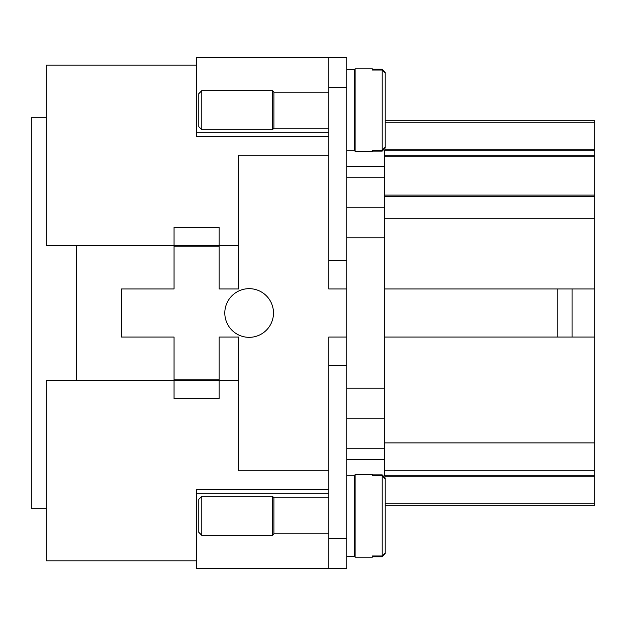 <?xml version="1.0" encoding="UTF-8"?>
<svg xmlns="http://www.w3.org/2000/svg" width="626" height="626" viewBox="0 0 626 626"><rect width="100%" height="100%" fill="white"/><g stroke="black" fill="none" stroke-linecap="round" stroke-linejoin="round"><path stroke-width="0.94" d="M346.804 559.605L346.804 538.36L328.775 538.36L328.775 568.408L346.804 568.408L346.804 559.605M328.775 87.64L346.804 87.64L346.804 57.592L328.775 57.592L328.775 260.416L346.804 260.416L346.804 538.36M328.775 497.795L273.938 497.795L272.435 496.293L201.822 496.293L201.822 535.355L272.435 535.355L273.938 533.853L328.775 533.853M201.822 496.293L198.818 499.298L198.818 532.35L201.822 535.355M272.435 496.293L272.435 535.355M273.938 497.795L273.938 533.853M346.804 475.259L354.316 475.259L354.316 556.389L346.804 556.389M385.115 508.312L385.115 477.873L382.11 474.844L372.345 474.844L372.345 475.682L382.11 475.682L385.115 478.78L385.115 552.868L382.11 555.966L372.345 555.966L372.345 556.804L382.11 556.804L385.115 553.775L385.115 523.336M372.345 475.682L372.345 474.508L355.067 474.508L355.067 557.14L372.345 557.14L372.345 555.966M201.822 110.176L201.822 90.645L198.818 93.65L198.818 126.702L201.822 129.707L201.822 110.176M328.775 128.205L273.938 128.205L272.435 129.707L272.435 90.645L201.822 90.645M273.938 128.205L273.938 92.147L272.435 90.645M346.804 150.741L354.316 150.741L354.316 69.611L346.804 69.611M382.11 70.034L372.345 70.034L372.345 68.86L355.067 68.86L355.067 151.492L372.345 151.492L372.345 150.318L382.11 150.318L385.115 147.22L385.115 73.132L382.11 70.034L382.11 150.318M372.345 70.034L372.345 69.196L382.11 69.196L385.115 72.225L385.115 148.127L382.11 151.156L372.345 151.156L372.345 150.318M249.148 288.664A24.336 24.336 0 0 1 273.484 313A24.336 24.336 0 0 1 249.148 337.336A24.336 24.336 0 0 1 224.812 313A24.336 24.336 0 0 1 249.148 288.664M346.804 418.168L384.364 418.168L384.364 150.13M346.804 448.216L384.364 448.216L384.364 418.168M354.316 489.532L355.067 489.532M572.086 288.962L557.14 288.962L557.14 337.038L572.086 337.038L572.086 288.962L594.7 288.962L594.7 505.307L385.115 505.307M196.564 65.104L46.324 65.104L46.324 245.392L76.372 245.392L76.372 380.608L46.324 380.608L46.324 560.896L196.564 560.896M384.364 448.216L384.364 459.484L346.804 459.484M384.364 475.87L384.364 459.484M385.115 120.693L594.7 120.693L594.7 288.962M384.364 475.259L594.7 475.259M384.364 150.741L594.7 150.741M384.364 196.564L594.7 196.564M384.364 155.248L594.7 155.248M572.086 337.038L594.7 337.038M384.364 470.752L594.7 470.752M557.14 337.038L384.364 337.038M346.804 337.038L328.775 337.038L328.775 365.584L328.775 337.038M355.067 136.468L354.316 136.468M384.364 207.832L346.804 207.832M328.775 288.962L328.775 260.416L328.775 288.962L346.804 288.962M384.364 288.962L557.14 288.962M76.372 245.392L219.1 245.392L219.1 288.962L238.631 288.962L238.631 155.248L328.775 155.248M238.631 245.392L219.1 245.392L219.1 227.363L174.028 227.363L174.028 288.962L121.444 288.962L121.444 337.038L174.028 337.038L174.028 380.608L219.1 380.608L219.1 398.637L174.028 398.637L174.028 380.608L76.372 380.608M328.775 470.752L238.631 470.752L238.631 337.038L219.1 337.038L219.1 380.608L238.631 380.608M346.804 365.584L328.775 365.584L328.775 538.36M328.775 568.408L196.564 568.408L196.564 493.288L328.775 493.288M328.775 57.592L196.564 57.592L196.564 132.712L328.775 132.712M346.804 87.64L346.804 260.416M328.775 136.468L196.564 136.468L196.564 132.712M196.564 493.288L196.564 489.532L328.775 489.532M46.324 117.688L31.3 117.688L31.3 508.312L46.324 508.312M382.11 475.682L382.11 555.966M346.804 237.88L384.364 237.88M346.804 166.516L384.364 166.516M385.115 503.805L594.7 503.805M384.904 476.762L594.7 476.762M385.115 122.195L594.7 122.195M384.904 149.238L594.7 149.238M384.364 195.062L594.7 195.062M384.364 156.75L594.7 156.75M384.364 218.834L594.7 218.834M384.364 442.911L594.7 442.911M384.364 177.784L346.804 177.784M384.364 388.12L346.804 388.12M174.028 246.143L219.1 246.143M174.028 379.857L219.1 379.857M355.067 497.795L354.316 497.795M355.067 92.147L354.316 92.147M328.775 92.147L273.938 92.147M355.067 128.205L354.316 128.205M272.435 129.707L201.822 129.707M354.316 533.853L355.067 533.853"/></g></svg>
